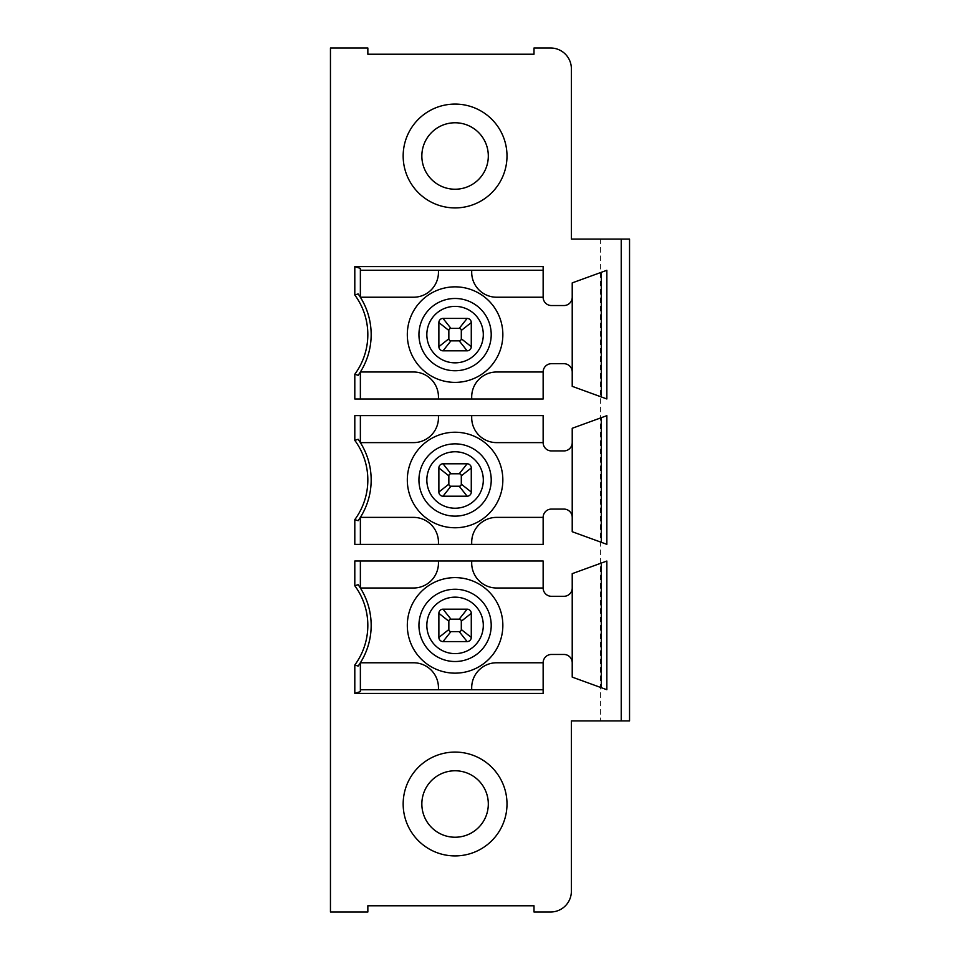 <?xml version="1.0" encoding="UTF-8"?>
<svg xmlns="http://www.w3.org/2000/svg" width="960" height="960" viewBox="0 0 960 960"><rect width="100%" height="100%" fill="white"/><g stroke="black" fill="none" stroke-linecap="round" stroke-linejoin="round"><path stroke-width="0.72" stroke-dasharray="4.8 3.6" d="M507 156A51.924 51.924 0 0 1 429.12 200.964A51.924 51.924 0 0 1 429.12 111.036A51.924 51.924 0 0 1 507 156M421.848 156A33.228 33.228 0 0 0 471.696 184.776A33.228 33.228 0 0 0 471.696 127.224A33.228 33.228 0 0 0 421.848 156M621.228 239.076L571.38 239.076L571.38 68.772A20.772 20.772 0 0 0 550.62 48L534 48L534 54.228L367.848 54.228L367.848 48L330.456 48L330.456 912L367.848 912L367.848 905.772L534 905.772L534 912L550.62 912A20.772 20.772 0 0 0 571.38 891.228L571.38 720.924L621.228 720.924L621.228 239.076L629.544 239.076L629.544 720.924L621.228 720.924L621.228 239.076L621.228 720.924M421.848 804A33.228 33.228 0 0 0 471.696 832.776A33.228 33.228 0 0 0 471.696 775.224A33.228 33.228 0 0 0 421.848 804M467.124 318.42L443.028 318.42A4.152 4.152 0 0 0 438.876 322.572L438.876 346.656A4.152 4.152 0 0 0 443.028 350.82L467.124 350.82A4.152 4.152 0 0 0 471.276 346.656L471.276 322.572A4.152 4.152 0 0 0 467.124 318.42A4.152 4.152 0 0 1 471.276 322.572A4.152 4.152 0 0 0 467.124 318.42L443.028 318.42L467.124 318.42L459.228 328.38L450.924 328.38A2.076 2.076 0 0 0 448.848 330.456L448.848 338.772A2.076 2.076 0 0 0 450.924 340.848L459.228 340.848A2.076 2.076 0 0 0 461.304 338.772L461.304 330.456A2.076 2.076 0 0 0 459.228 328.38M467.124 463.8L443.028 463.8A4.152 4.152 0 0 0 438.876 467.952L438.876 492.048A4.152 4.152 0 0 0 443.028 496.2L467.124 496.2A4.152 4.152 0 0 0 471.276 492.048L471.276 467.952A4.152 4.152 0 0 0 467.124 463.8A4.152 4.152 0 0 1 471.276 467.952A4.152 4.152 0 0 0 467.124 463.8L443.028 463.8L467.124 463.8L459.228 473.772L450.924 473.772A2.076 2.076 0 0 0 448.848 475.848L448.848 484.152A2.076 2.076 0 0 0 450.924 486.228L459.228 486.228A2.076 2.076 0 0 0 461.304 484.152L461.304 475.848A2.076 2.076 0 0 0 459.228 473.772M443.028 641.58L467.124 641.58A4.152 4.152 0 0 0 471.276 637.428L471.276 613.344A4.152 4.152 0 0 0 467.124 609.18L443.028 609.18A4.152 4.152 0 0 0 438.876 613.344L438.876 637.428A4.152 4.152 0 0 0 443.028 641.58A4.152 4.152 0 0 1 438.876 637.428L438.876 613.344A4.152 4.152 0 0 1 443.028 609.18L467.124 609.18A4.152 4.152 0 0 1 471.276 613.344L471.276 637.428A4.152 4.152 0 0 1 467.124 641.58L443.028 641.58L467.124 641.58A4.152 4.152 0 0 0 471.276 637.428L471.276 613.344A4.152 4.152 0 0 0 467.124 609.18L443.028 609.18A4.152 4.152 0 0 0 438.876 613.344L438.876 637.428A4.152 4.152 0 0 0 443.028 641.58L450.924 631.62L459.228 631.62A2.076 2.076 0 0 0 461.304 629.544L461.304 621.228A2.076 2.076 0 0 0 459.228 619.152L450.924 619.152A2.076 2.076 0 0 0 448.848 621.228L448.848 629.544A2.076 2.076 0 0 0 450.924 631.62M507 804A51.924 51.924 0 0 0 429.12 759.036A51.924 51.924 0 0 0 429.12 848.964A51.924 51.924 0 0 0 507 804M543.144 266.592L543.144 270.228L360.372 270.228L360.372 268.416M543.144 689.772L543.144 662.772L496.62 662.772A24.924 24.924 0 0 0 471.696 687.696L471.696 689.772L543.144 689.772L543.144 693.408M360.372 691.584L360.372 689.772L438.456 689.772L438.456 687.696A24.924 24.924 0 0 0 413.544 662.772L360.372 662.772L360.372 689.772M471.276 346.656L471.276 322.572L471.276 346.656A4.152 4.152 0 0 1 467.124 350.82A4.152 4.152 0 0 0 471.276 346.656L461.304 338.772M438.876 322.572A4.152 4.152 0 0 1 443.028 318.42A4.152 4.152 0 0 0 438.876 322.572L438.876 346.656L438.876 322.572L448.848 330.456M443.028 350.82L467.124 350.82L443.028 350.82A4.152 4.152 0 0 1 438.876 346.656A4.152 4.152 0 0 0 443.028 350.82L450.924 340.848M448.848 338.772L438.876 346.656M459.228 340.848L467.124 350.82M461.304 330.456L471.276 322.572M450.924 328.38L443.028 318.42M471.276 492.048L471.276 467.952L471.276 492.048A4.152 4.152 0 0 1 467.124 496.2A4.152 4.152 0 0 0 471.276 492.048L461.304 484.152M438.876 467.952A4.152 4.152 0 0 1 443.028 463.8A4.152 4.152 0 0 0 438.876 467.952L438.876 492.048L438.876 467.952L448.848 475.848M443.028 496.2L467.124 496.2L443.028 496.2A4.152 4.152 0 0 1 438.876 492.048A4.152 4.152 0 0 0 443.028 496.2L450.924 486.228M448.848 484.152L438.876 492.048M459.228 486.228L467.124 496.2M461.304 475.848L471.276 467.952M450.924 473.772L443.028 463.8M606.852 398.952L601.296 396.924L601.296 272.304L606.852 270.288M606.852 544.332L601.296 542.304L601.296 417.696L606.852 415.668M543.144 372L496.62 372A24.924 24.924 0 0 0 471.696 396.924L471.696 399L543.144 399L543.144 372A8.304 8.304 0 0 1 551.448 363.696L563.904 363.696A8.304 8.304 0 0 1 572.22 372L572.22 297.228A8.304 8.304 0 0 1 563.904 305.544L551.448 305.544A8.304 8.304 0 0 1 543.144 297.228L543.144 270.228M543.144 517.38L496.62 517.38A24.924 24.924 0 0 0 471.696 542.304L471.696 544.38L543.144 544.38L543.144 517.38A8.304 8.304 0 0 1 551.448 509.076L563.904 509.076A8.304 8.304 0 0 1 572.22 517.38L572.22 442.62A8.304 8.304 0 0 1 563.904 450.924L551.448 450.924A8.304 8.304 0 0 1 543.144 442.62L543.144 415.62L471.696 415.62L471.696 417.696A24.924 24.924 0 0 0 496.62 442.62L543.144 442.62M358.14 375.312L360.372 372L360.372 399L354.804 399M358.14 520.704L360.372 517.38L360.372 544.38L354.804 544.38M360.372 270.228L360.372 297.228L358.14 293.916M354.804 415.62L360.372 415.62L360.372 442.62L358.14 439.296M360.372 399L438.456 399L438.456 396.924A24.924 24.924 0 0 0 413.544 372L360.372 372A70.104 70.104 0 0 0 360.372 297.228L413.544 297.228A24.924 24.924 0 0 0 438.456 272.304L438.456 270.228M471.696 270.228L471.696 272.304A24.924 24.924 0 0 0 496.62 297.228L543.144 297.228M360.372 544.38L438.456 544.38L438.456 542.304A24.924 24.924 0 0 0 413.544 517.38L360.372 517.38M360.372 442.62L413.544 442.62A24.924 24.924 0 0 0 438.456 417.696L438.456 415.62L360.372 415.62M438.456 399L471.696 399M438.456 544.38L471.696 544.38M471.696 415.62L438.456 415.62M572.22 386.34L601.296 396.924M601.296 272.304L572.22 282.888M572.22 531.72L601.296 542.304M601.296 417.696L572.22 428.28M448.848 629.544L438.876 637.428M459.228 631.62L467.124 641.58M461.304 629.544L471.276 637.428M461.304 621.228L471.276 613.344M459.228 619.152L467.124 609.18M450.924 619.152L443.028 609.18M448.848 621.228L438.876 613.344M606.852 689.712L601.296 687.696L601.296 563.076L606.852 561.048M543.144 662.772A8.304 8.304 0 0 1 551.448 654.456L563.904 654.456A8.304 8.304 0 0 1 572.22 662.772L572.22 588A8.304 8.304 0 0 1 563.904 596.304L551.448 596.304A8.304 8.304 0 0 1 543.144 588L543.144 561L471.696 561L471.696 563.076A24.924 24.924 0 0 0 496.62 588L543.144 588M358.14 666.084L360.372 662.772M354.804 561L360.372 561L360.372 588L358.14 584.688M360.372 588L413.544 588A24.924 24.924 0 0 0 438.456 563.076L438.456 561L360.372 561M438.456 689.772L471.696 689.772M471.696 561L438.456 561M572.22 677.112L601.296 687.696M601.296 563.076L572.22 573.66M600.456 239.076L600.456 720.924"/><path stroke-width="1.44" d="M421.848 156A33.228 33.228 0 0 1 471.696 127.224A33.228 33.228 0 0 1 471.696 184.776A33.228 33.228 0 0 1 421.848 156M507 156A51.924 51.924 0 0 1 429.12 200.964A51.924 51.924 0 0 1 429.12 111.036A51.924 51.924 0 0 1 507 156M621.228 720.924L571.38 720.924L571.38 891.228A20.772 20.772 0 0 1 550.62 912L534 912L534 905.772L367.848 905.772L367.848 912L330.456 912L330.456 48L367.848 48L367.848 54.228L534 54.228L534 48L550.62 48A20.772 20.772 0 0 1 571.38 68.772L571.38 239.076L621.228 239.076L621.228 720.924L629.544 720.924L629.544 239.076L621.228 239.076M421.848 804A33.228 33.228 0 0 0 471.696 832.776A33.228 33.228 0 0 0 471.696 775.224A33.228 33.228 0 0 0 421.848 804M507 804A51.924 51.924 0 0 1 429.12 848.964A51.924 51.924 0 0 1 429.12 759.036A51.924 51.924 0 0 1 507 804M543.144 588L543.144 561L354.804 561L354.804 585.768A66.768 66.768 0 0 1 354.804 665.004L354.804 693.408L543.144 693.408L543.144 662.772A8.304 8.304 0 0 1 551.448 654.456L563.904 654.456A8.304 8.304 0 0 1 572.22 662.772L572.22 588A8.304 8.304 0 0 1 563.904 596.304L551.448 596.304A8.304 8.304 0 0 1 543.144 588L496.62 588A24.924 24.924 0 0 1 471.696 563.076L471.696 561M572.22 588L572.22 573.66L572.22 588M572.22 677.112L572.22 662.772L572.22 677.112L606.852 689.712L606.852 561.048L572.22 573.66M572.22 428.28L572.22 442.62L572.22 428.28L606.852 415.668L606.852 544.332L572.22 531.72L572.22 442.62A8.304 8.304 0 0 1 563.904 450.924L551.448 450.924A8.304 8.304 0 0 1 543.144 442.62L496.62 442.62A24.924 24.924 0 0 1 471.696 417.696L471.696 415.62M471.696 544.38L471.696 542.304A24.924 24.924 0 0 1 496.62 517.38L543.144 517.38A8.304 8.304 0 0 1 551.448 509.076L563.904 509.076A8.304 8.304 0 0 1 572.22 517.38L572.22 531.72M543.144 517.38L543.144 544.38L354.804 544.38L354.804 519.624A66.768 66.768 0 0 0 354.804 440.376L358.14 439.296A70.104 70.104 0 0 1 358.14 520.704L354.804 519.624M543.144 442.62L543.144 415.62L354.804 415.62L354.804 440.376M354.804 294.996L358.14 293.916A70.104 70.104 0 0 1 358.14 375.312L354.804 374.232A66.768 66.768 0 0 0 354.804 294.996L354.804 266.592L543.144 266.592L543.144 297.228L496.62 297.228A24.924 24.924 0 0 1 471.696 272.304L471.696 270.228M572.22 282.888L572.22 297.228L572.22 282.888L606.852 270.288L606.852 398.952L572.22 386.34L572.22 297.228A8.304 8.304 0 0 1 563.904 305.544L551.448 305.544A8.304 8.304 0 0 1 543.144 297.228M471.696 399L471.696 396.924A24.924 24.924 0 0 1 496.62 372L543.144 372A8.304 8.304 0 0 1 551.448 363.696L563.904 363.696A8.304 8.304 0 0 1 572.22 372L572.22 386.34M543.144 372L543.144 399L354.804 399L354.804 374.232M543.144 270.228L360.372 270.228M354.804 266.592L360.372 268.416L360.372 297.228L413.544 297.228A24.924 24.924 0 0 0 438.456 272.304L438.456 270.228M354.804 693.408L360.372 691.584L360.372 662.772L413.544 662.772A24.924 24.924 0 0 1 438.456 687.696L438.456 689.772M543.144 689.772L360.372 689.772M471.276 322.572A4.152 4.152 0 0 0 467.124 318.42L443.028 318.42A4.152 4.152 0 0 0 438.876 322.572L438.876 346.656A4.152 4.152 0 0 0 443.028 350.82L467.124 350.82A4.152 4.152 0 0 0 471.276 346.656L471.276 322.572L461.304 330.456L461.304 338.772A2.076 2.076 0 0 1 459.228 340.848L450.924 340.848A2.076 2.076 0 0 1 448.848 338.772L448.848 330.456A2.076 2.076 0 0 1 450.924 328.38L459.228 328.38A2.076 2.076 0 0 1 461.304 330.456M448.848 338.772L438.876 346.656M450.924 340.848L443.028 350.82M448.848 330.456L438.876 322.572M450.924 328.38L443.028 318.42M459.228 328.38L467.124 318.42M461.304 338.772L471.276 346.656M459.228 340.848L467.124 350.82M471.276 467.952A4.152 4.152 0 0 0 467.124 463.8L443.028 463.8A4.152 4.152 0 0 0 438.876 467.952L438.876 492.048A4.152 4.152 0 0 0 443.028 496.2L467.124 496.2A4.152 4.152 0 0 0 471.276 492.048L471.276 467.952L461.304 475.848L461.304 484.152A2.076 2.076 0 0 1 459.228 486.228L450.924 486.228A2.076 2.076 0 0 1 448.848 484.152L448.848 475.848A2.076 2.076 0 0 1 450.924 473.772L459.228 473.772A2.076 2.076 0 0 1 461.304 475.848M448.848 484.152L438.876 492.048M450.924 486.228L443.028 496.2M448.848 475.848L438.876 467.952M450.924 473.772L443.028 463.8M459.228 473.772L467.124 463.8M461.304 484.152L471.276 492.048M459.228 486.228L467.124 496.2M601.296 272.304L601.296 396.924M601.296 417.696L601.296 542.304M360.372 399L360.372 372L413.544 372A24.924 24.924 0 0 1 438.456 396.924L438.456 399M360.372 544.38L360.372 517.38L413.544 517.38A24.924 24.924 0 0 1 438.456 542.304L438.456 544.38M438.456 415.62L438.456 417.696A24.924 24.924 0 0 1 413.544 442.62L360.372 442.62L360.372 415.62M407.316 334.62A47.76 47.76 0 0 1 478.956 293.244A47.76 47.76 0 0 1 478.956 375.984A47.76 47.76 0 0 1 407.316 334.62M360.372 442.62A70.104 70.104 0 0 1 360.372 517.38M407.316 480A47.76 47.76 0 0 1 478.956 438.636A47.76 47.76 0 0 1 478.956 521.364A47.76 47.76 0 0 1 407.316 480M450.924 631.62A2.076 2.076 0 0 1 448.848 629.544L448.848 621.228A2.076 2.076 0 0 1 450.924 619.152L459.228 619.152A2.076 2.076 0 0 1 461.304 621.228L461.304 629.544A2.076 2.076 0 0 1 459.228 631.62L450.924 631.62L443.028 641.58L467.124 641.58A4.152 4.152 0 0 0 471.276 637.428L471.276 613.344A4.152 4.152 0 0 0 467.124 609.18L443.028 609.18A4.152 4.152 0 0 0 438.876 613.344L438.876 637.428A4.152 4.152 0 0 0 443.028 641.58M448.848 629.544L438.876 637.428M448.848 621.228L438.876 613.344M450.924 619.152L443.028 609.18M459.228 619.152L467.124 609.18M461.304 621.228L471.276 613.344M461.304 629.544L471.276 637.428M459.228 631.62L467.124 641.58M601.296 563.076L601.296 687.696M354.804 585.768L358.14 584.688A70.104 70.104 0 0 1 358.14 666.084L354.804 665.004M438.456 561L438.456 563.076A24.924 24.924 0 0 1 413.544 588L360.372 588L360.372 561M471.696 689.772L471.696 687.696A24.924 24.924 0 0 1 496.62 662.772L543.144 662.772M360.372 588A70.104 70.104 0 0 1 360.372 662.772M407.316 625.38A47.76 47.76 0 0 1 478.956 584.016A47.76 47.76 0 0 1 478.956 666.756A47.76 47.76 0 0 1 407.316 625.38M418.944 334.62A36.132 36.132 0 0 0 473.148 365.904A36.132 36.132 0 0 0 473.148 303.324A36.132 36.132 0 0 0 418.944 334.62M426.84 334.62A28.236 28.236 0 0 0 469.188 359.064A28.236 28.236 0 0 0 469.188 310.164A28.236 28.236 0 0 0 426.84 334.62M418.944 480A36.132 36.132 0 0 0 473.148 511.296A36.132 36.132 0 0 0 473.148 448.704A36.132 36.132 0 0 0 418.944 480M426.84 480A28.236 28.236 0 0 0 469.188 504.456A28.236 28.236 0 0 0 469.188 455.544A28.236 28.236 0 0 0 426.84 480M418.944 625.38A36.132 36.132 0 0 0 473.148 656.676A36.132 36.132 0 0 0 473.148 594.096A36.132 36.132 0 0 0 418.944 625.38M426.84 625.38A28.236 28.236 0 0 0 469.188 649.836A28.236 28.236 0 0 0 469.188 600.936A28.236 28.236 0 0 0 426.84 625.38"/></g></svg>
